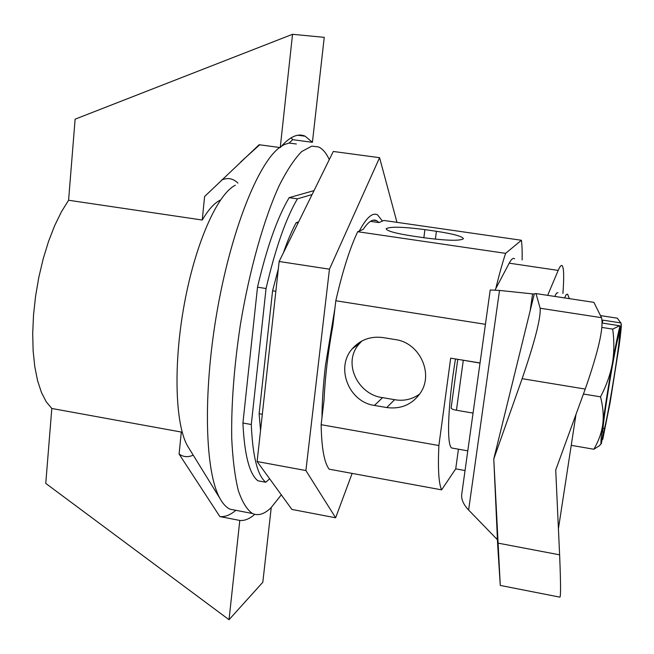 <?xml version="1.0" encoding="UTF-8"?>
<svg xmlns="http://www.w3.org/2000/svg" width="654" height="654" viewBox="0 0 654 654"><rect width="100%" height="100%" fill="white"/><g stroke="black" fill="none" stroke-linecap="round" stroke-linejoin="round"><path stroke-width="0.98" d="M603.029 428.264L604.459 428.509C609.062 410.949 620.859 336.99 619.346 334.971L621.226 323.918C621.513 325.872 620.834 332.992 619.191 345.296L610.157 402.365L602.743 439.398L601.982 439.929M602.743 439.398L604.459 428.509M621.038 323.632L620.744 322.896L602.784 320.133L602.195 321.343M602.784 320.133L602.326 323.076M600.912 444.107L599.154 445.93L593.84 449.249C598.647 441.009 601.615 432.727 602.743 424.405C603.822 416.083 603.086 406.902 600.527 396.847L583.425 394.01M571.236 445.333L593.84 449.249M564.582 297.922L566.176 294.652L567.59 294.153L569.356 298.641M620.744 322.896L617.327 318.187L600.495 315.604M619.264 334.84L618.594 334.734M602.203 323.051L619.6 325.741L612.708 329.101L601.884 327.425M601.41 443.51L601.091 443.641C600.658 442.627 601.214 436.21 602.743 424.405C605.13 406.535 608.326 386.285 612.324 363.64C615.651 345.157 618.177 332.772 619.902 326.485L619.6 325.741M619.902 326.485L618.112 337.816C613.853 352.653 601.198 431.779 602.955 432.417L602.98 432.482M603.151 432.507L601.418 443.51M600.527 396.847C606.454 385.468 610.386 374.399 612.324 363.64C614.22 352.866 614.343 341.355 612.708 329.101M554.772 296.434L556.448 293.18L557.968 292.698M547.651 295.355L558.189 270.413C559.996 266.203 561.361 264.674 562.301 265.835C563.895 268.303 564.108 277.509 562.922 293.45M505.624 253.351L521.41 240.263L383.824 220.455L378.919 222.564L376.712 220.7C372.911 218.665 368.423 221.551 363.232 229.333L357.705 231.712L505.624 253.351C502.501 262.679 499.215 274.443 495.781 288.635L509.204 263.178C511.403 259.058 513.177 257.602 514.534 258.821M522.137 259.932C522.293 251.716 522.047 245.16 521.41 240.263M495.07 289.984L495.781 288.635M535.994 293.581L593.881 302.361L601.525 317.68C603.806 327.589 598.369 351.394 585.232 389.073L522.137 378.682L493.778 458.977L500.277 585.436L497.702 545.469L493.778 458.977L534.326 293.809L535.994 293.581L540.147 308.238C540.907 317.836 534.907 341.314 522.137 378.682M497.449 539.763L468.616 510.014C463.032 504.103 460.8 498.438 461.912 493.018L490.214 289.992L499.509 290.417L534.261 294.079M559.546 597.086L559.93 597.159C560.846 596.178 560.74 582.068 559.62 554.829L555.72 469.981L585.232 389.073M575.994 414.391L558.418 528.702M480.044 362.962L450.688 358.163L438.875 445.529C437.812 468.975 438.728 483.747 441.614 489.846L329.15 469.18C324.245 462.811 321.58 447.982 321.139 424.691L438.875 445.529M485.431 324.31L335.813 300.758L332.845 325.79C328.038 352.244 325.095 377.088 324.024 400.33L321.139 424.691M260.537 430.512L259.115 413.712L262.319 414.276M259.115 413.712L272.579 290.801L278.318 268.917M275.849 291.316L272.579 290.801M386.735 407.556L374.423 405.431C348.852 402.022 335.289 367.671 352.212 348.852C360.28 339.745 370.524 335.984 382.942 337.578L395.384 339.589C419.157 342.565 433.692 372.788 420.816 392.326C412.699 404.336 401.335 409.412 386.735 407.556L394.624 399.692L382.59 397.632C357.942 394.82 341.576 362.283 359.872 343.162L361.907 340.971M419.713 394.019C412.11 399.414 403.747 401.303 394.624 399.692M453.23 448.268L451.701 447.998C446.453 445.26 447.859 404.834 455.47 358.948M473.063 413.091L456.443 410.246C452.985 409.584 451.219 408.832 451.129 407.99L457.759 359.324M480.028 363.093L460.612 359.79M458.438 449.192L455.724 468.853L465.051 470.537M455.724 468.853L441.614 489.846M352.13 473.406L335.641 517.788L291.897 509.433L257.12 461.544L279.135 261.494L329.452 269.178L379.573 157.688L396.978 222.352M335.641 517.788L305.892 470.545L329.452 269.178M357.705 231.712C349.857 248.226 342.557 271.238 335.813 300.758M279.135 261.494L333.295 151.466L379.573 157.688M257.12 461.544L305.892 470.545M297.39 198.841C285.749 218.845 275.309 248.741 266.064 288.52L257.512 287.18C266.799 247.457 277.337 217.618 289.142 197.663L297.39 198.841L312.089 194.557M269.652 478.793L265.777 482.26L257.88 480.78C249.403 474.06 244.416 454.808 242.92 423.015L257.512 287.18M242.92 423.015L251.291 424.511C252.657 456.32 257.488 475.572 265.777 482.26M251.291 424.511L266.064 288.52M283.395 252.836C287.556 240.77 291.807 230.731 296.148 222.712L298.657 221.837M281.302 494.849L271.067 507.717C264.404 514.158 258.207 516.096 252.469 513.513C246.926 509.703 242.184 501.978 238.244 490.336C234.884 476.472 232.71 459.157 231.72 438.384C231.197 404.311 234.099 366.33 240.419 324.441C249.526 269.726 264.028 218.559 279.397 185.213C287.081 170.048 294.537 158.816 301.764 151.507L311.827 146.104L318.694 146.987C322.782 148.94 326.313 153.15 329.281 159.633M289.142 197.663L314.026 190.608M296.327 143.986L289.076 143.054L284.359 144.559L281.4 146.243M279.634 147.502C257.839 163.353 230.543 232.023 216.662 313.765C202.691 395.474 205.184 472.621 219.957 498.462C222.965 503.907 226.325 507.479 230.028 509.188L236.159 510.373M189.325 448.84L187.51 445.905C175.141 424.291 173.171 364.114 184.428 303.448C195.603 242.74 217.635 193.772 235.358 185.229M182.523 433.332L181.281 432.049L51.805 408.472L46.246 401.801L41.464 392.506L37.597 380.751L34.793 366.771L33.133 350.896L32.7 333.524L33.517 315.114L35.578 296.18L38.831 277.255L43.18 258.861L48.502 241.53L54.634 225.72L61.394 211.847L68.588 200.247L202.258 220.03C208.512 209.427 214.569 202.765 220.423 200.059M181.281 432.049L179.098 454.08L219.858 516.57L239.797 520.445L229.031 619.706L262.818 582.264L271.247 507.545M51.805 408.472L45.764 483.412L229.031 619.706M179.098 454.08C183.455 457.113 188.164 457.465 193.208 455.135M68.588 200.247L75.12 119.167L292.534 34.294L280.247 147.583L259.123 144.73L204.588 196.519L202.258 220.03M254.774 514.346C249.558 518.884 244.571 520.919 239.797 520.445M219.858 516.57C224.935 517.093 230.233 515.033 235.751 510.39M289.084 143.054L292.73 139.686L312.416 142.31L324.245 37.352L292.534 34.294M237.909 183.112C233.2 178.419 227.796 177.381 221.69 179.989M280.247 147.583C289.624 136.694 297.93 132.909 305.173 136.22L312.416 142.31M292.73 139.686L291.071 137.822M296.148 222.712L298.085 222.998M378.919 222.564L370.45 221.346M436.406 231.287C453.647 233.936 462.656 236.429 463.433 238.759C459.885 241.024 446.911 240.713 424.52 237.811L412.568 236.069C395.482 233.396 386.678 230.952 386.162 228.728C389.947 226.464 402.864 226.766 424.912 229.628L436.406 231.287L435.376 239.168M334.954 308.026L325.471 365.414C323.223 384.675 322.054 402.079 321.972 417.644M382.418 221.06L377.554 214.855C372.518 212.198 366.444 217.586 359.324 231.017M558.189 270.413L509.204 263.178M498.201 543.155L559.62 554.829M374.423 405.431L382.59 397.632M463.277 360.354L456.443 410.246M423.866 237.713L424.912 229.628M499.509 290.417L468.616 510.014M532.593 293.94L530.141 310.863M497.31 536.82L496.966 539.223M540.147 308.238L601.525 317.68M618.578 334.848L619.346 334.971M601.091 443.641L599.154 445.93M352.212 348.852L359.872 343.162M451.701 447.998L467.798 450.851M252.469 513.513L230.028 509.188M187.51 445.905L219.957 498.462M297.832 135.247L305.173 136.22M240.746 161.93L259.679 144.804M376.712 220.7L373.156 220.185M559.93 597.159L500.277 585.436M621.128 323.673L620.646 322.422"/></g></svg>
